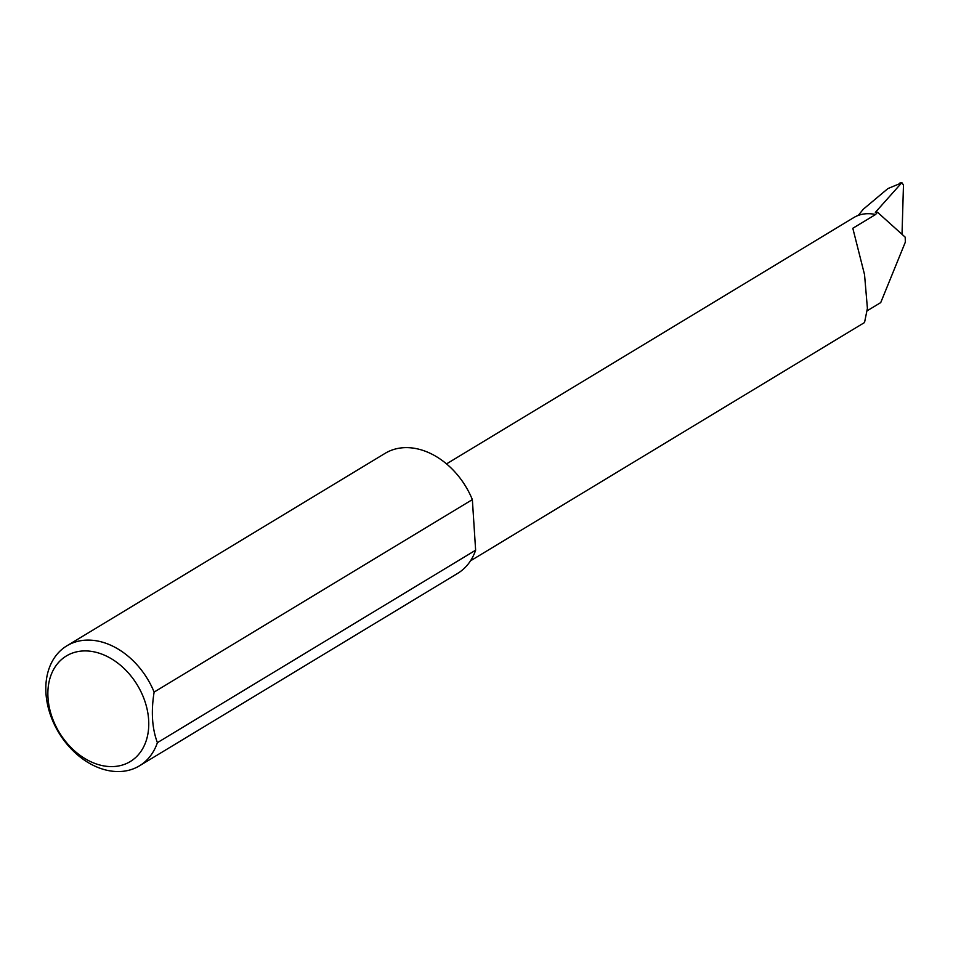 <?xml version="1.0" encoding="UTF-8"?>
<svg xmlns="http://www.w3.org/2000/svg" width="953" height="953" viewBox="0 0 953 953"><rect width="100%" height="100%" fill="white"/><g stroke="black" fill="none" stroke-linecap="round" stroke-linejoin="round"><path stroke-width="1.43" d="M470.484 560.852L864.538 322.519L867.409 308.355L864.538 274.619L852.816 228.279L875.593 214.508L877.463 212.209L875.354 212.376L901.86 182.642L903.468 185.049L902.026 234.307M101.983 765.545A61.707 45.649 -121.2 0 0 148.632 719.801A61.707 45.649 -121.2 0 0 94.633 651.971A61.707 45.649 -121.2 0 0 47.995 697.727A61.707 45.649 -121.2 0 0 101.983 765.545M157.4 742.661A70.129 51.867 58.8 0 1 139.448 765.831A70.129 51.867 58.8 0 1 107.332 770.358A70.129 51.867 58.8 0 1 49.89 713.332A70.129 51.867 58.8 0 1 66.865 645.824A70.129 51.867 58.8 0 1 98.981 641.298A70.129 51.867 58.8 0 1 154.124 692.081C150.967 711.486 152.051 728.354 157.4 742.661L475.63 550.191A70.129 51.867 58.8 0 1 457.678 573.361L139.448 765.831M66.865 645.824L385.095 453.354A70.129 51.867 58.8 0 1 417.211 448.827A70.129 51.867 58.8 0 1 472.354 499.61L154.124 692.081M858.26 215.414L863.251 209.255L887.91 188.575L900.942 183.167M877.463 212.209L905.195 237.166L905.35 242.098L880.727 302.589L867.349 310.678M475.63 550.191L472.354 499.61M875.593 214.508A47.686 35.273 -121.2 0 0 853.757 217.582L446.528 463.885M901.86 182.642L899.596 183.155"/></g></svg>
